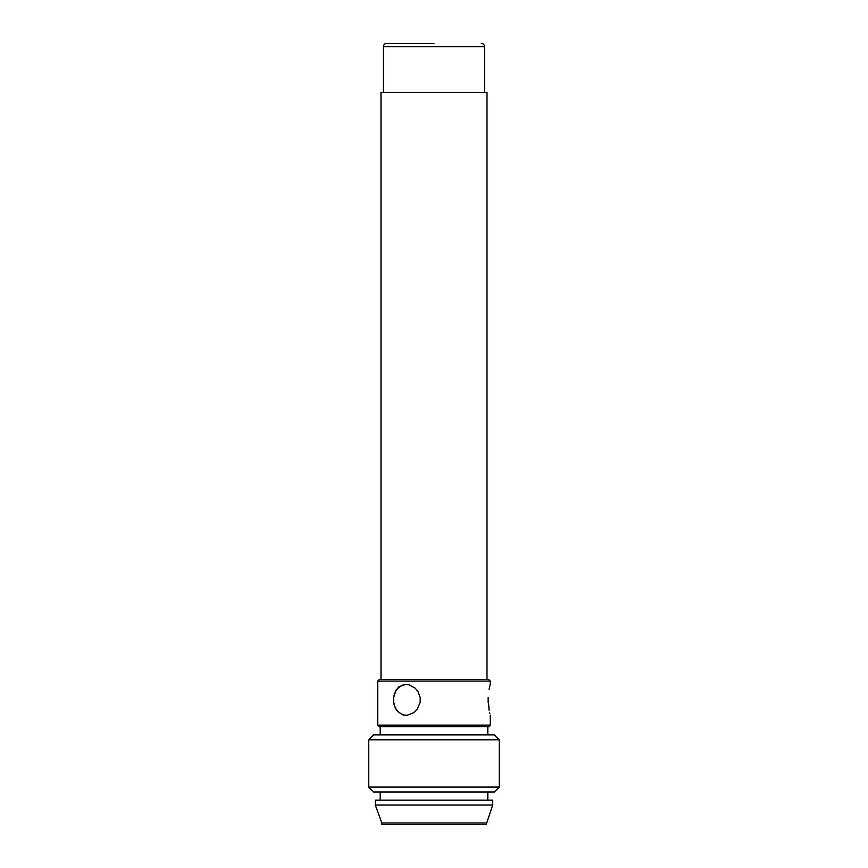 <?xml version="1.0" encoding="UTF-8"?>
<svg xmlns="http://www.w3.org/2000/svg" width="868" height="868" viewBox="0 0 868 868"><rect width="100%" height="100%" fill="white"/><g stroke="black" fill="none" stroke-linecap="round" stroke-linejoin="round"><path stroke-width="1.3" d="M486.189 822.972L381.811 822.972L381.811 824.6L486.189 824.6L492.709 805.027L492.709 800.133L375.291 800.133L375.291 805.027L492.709 805.027M368.759 787.092L373.652 791.985L494.348 791.985L499.241 787.092L368.759 787.092L368.759 739.796L499.241 739.796L499.241 787.092M499.241 739.796L494.348 734.903L373.652 734.903L368.759 739.796M377.732 725.116L379.37 726.744L488.63 726.744L490.268 725.116L377.732 725.116L377.732 681.076L490.268 681.076L490.268 684.342M393.681 697.395L395.884 690.429L398.813 686.892L405.866 684.342L408.839 684.711L415.175 688.183L417.866 691.373L420.177 697.395L420.177 702.277L417.215 709.243L413.569 712.78L407.233 715.254L403.002 714.961L397.49 711.489L395.385 708.31L393.681 702.277A15.494 13.421 90 0 1 393.681 697.395A15.494 13.421 90 0 1 406.419 684.353M488.141 702.277C490.604 719.246 490.604 719.246 488.141 702.277L488.141 697.395C490.604 680.425 490.604 680.425 488.141 697.395L489.075 710.219M490.214 684.516L489.78 686.219M489.53 687.282L489.075 689.452M489.53 712.389L489.78 713.453M490.214 715.156L490.268 725.116M490.268 681.076L488.63 679.449L379.37 679.449L377.732 681.076M406.408 715.319A15.494 13.421 90 0 1 393.681 702.277M420.177 697.395A15.494 13.421 90 0 1 420.177 702.277M380.998 679.449L380.998 92.323L487.002 92.323L487.002 679.449M383.439 92.323L383.439 46.666L484.561 46.666L484.561 92.323M434 43.4L386.705 43.4L434 43.4M381.811 822.972L375.291 805.027M487.816 800.133L487.816 791.985M380.184 800.133L380.184 791.985M487.816 734.903L487.816 726.744M380.184 734.903L380.184 726.744M484.561 46.666C484.387 44.702 483.292 43.606 481.295 43.4M383.439 46.666C383.613 44.702 384.708 43.606 386.705 43.4"/></g></svg>

